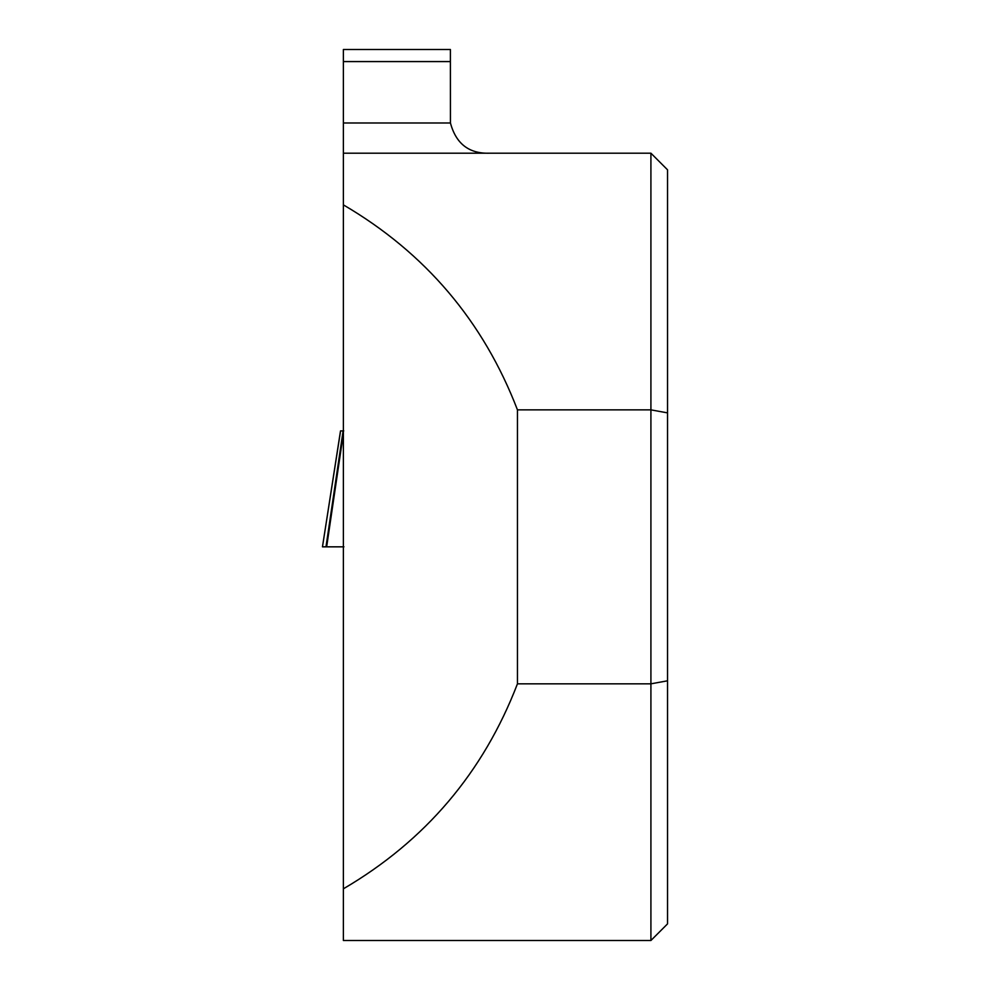 <?xml version="1.0" encoding="UTF-8"?>
<svg xmlns="http://www.w3.org/2000/svg" width="990" height="990" viewBox="0 0 990 990"><rect width="100%" height="100%" fill="white"/><g stroke="black" fill="none" stroke-linecap="round" stroke-linejoin="round"><path stroke-width="1.49" d="M322.542 546.839L325.995 546.839L343.097 430.897L340.511 430.897L322.468 546.839L340.572 430.897M332.306 546.839L322.468 546.839M343.097 430.897L343.753 430.897M325.995 546.839L326.65 546.839L343.382 433.434M343.926 546.839L326.65 546.839M643.537 940.5L343.382 940.5L343.382 204.868C425.329 252.883 483.355 321.218 517.448 409.86L650.913 409.86L667.532 412.88L667.532 680.811L650.913 683.83L650.913 940.5L643.537 940.5M343.382 204.868L343.382 153.19L489.778 153.19C469.136 153.908 456.031 143.847 450.438 122.983L450.4 61.578L343.382 61.578L343.382 49.5L450.4 49.5L450.4 61.578M667.532 412.88L667.532 169.81L650.913 153.19L650.913 683.83L517.448 683.83C483.355 772.472 425.329 840.807 343.382 888.822M517.448 683.83L517.448 409.86M343.382 153.19L343.382 61.578M667.532 680.811L667.532 923.88L650.913 940.5M343.382 122.983L450.438 122.983M650.913 153.19L489.778 153.19"/></g></svg>
